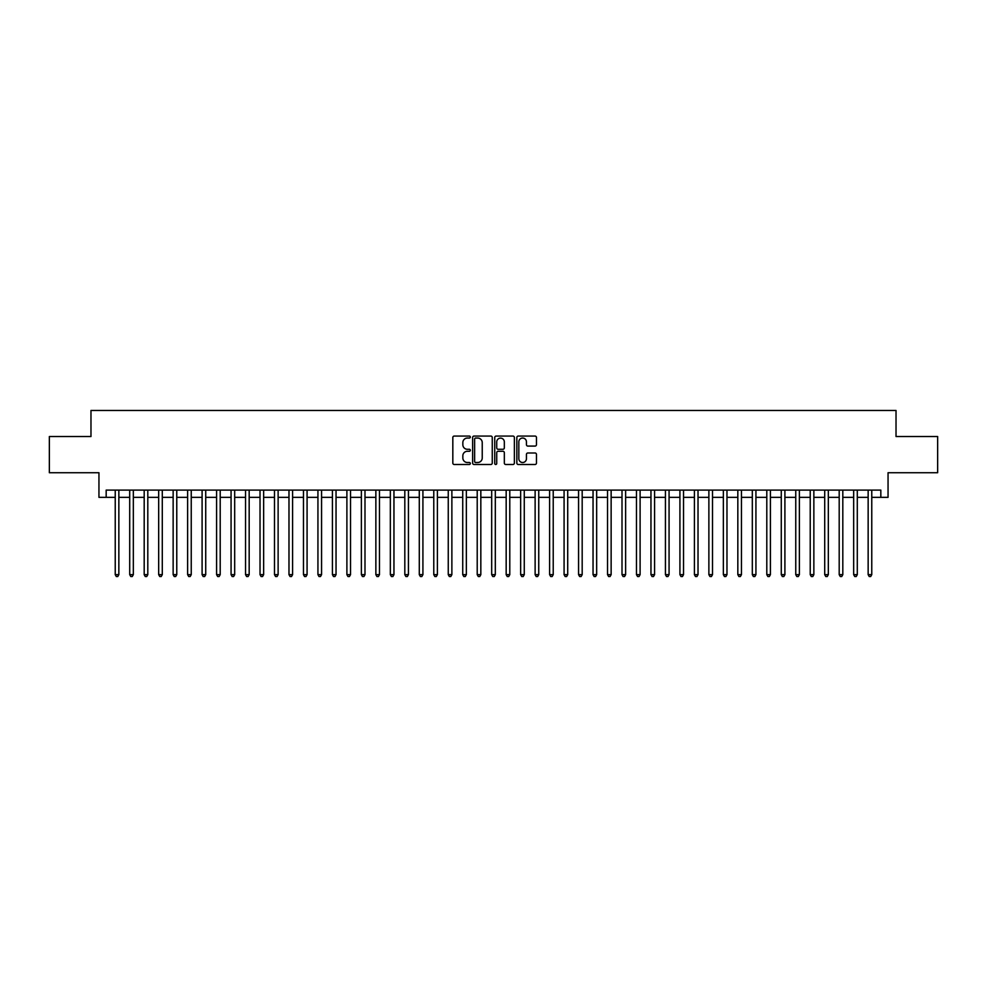 <?xml version="1.0" encoding="UTF-8"?>
<svg xmlns="http://www.w3.org/2000/svg" width="987" height="987" viewBox="0 0 987 987"><rect width="100%" height="100%" fill="white"/><g stroke="black" fill="none" stroke-linecap="round" stroke-linejoin="round"><path stroke-width="1.48" d="M470.33 437.056A0.999 0.999 0 0 0 469.343 436.069L454.242 436.069A1.419 1.419 0 0 0 452.823 437.488L452.823 463.076A1.419 1.419 0 0 0 454.242 464.495L469.343 464.495A0.999 0.999 0 0 0 470.33 463.495A0.999 0.999 0 0 0 469.343 462.508L467.382 462.508A4.553 4.553 0 0 1 462.841 457.956L462.841 455.821A4.553 4.553 0 0 1 467.382 451.269L469.343 451.269A0.999 0.999 0 0 0 470.33 450.282A0.999 0.999 0 0 0 469.343 449.282L467.382 449.282A4.553 4.553 0 0 1 462.841 444.742L462.841 442.608A4.553 4.553 0 0 1 467.382 438.055L469.343 438.055A0.999 0.999 0 0 0 470.33 437.056M535.04 446.087A1.419 1.419 0 0 0 536.459 444.668L536.459 437.488A1.419 1.419 0 0 0 535.04 436.069L518.261 436.069A1.419 1.419 0 0 0 516.843 437.488L516.843 463.076A1.419 1.419 0 0 0 518.261 464.495L535.04 464.495A1.419 1.419 0 0 0 536.459 463.076L536.459 454.402A1.419 1.419 0 0 0 535.04 452.984L527.86 452.984A1.419 1.419 0 0 0 526.441 454.402L526.441 458.696A3.8 3.8 0 0 1 522.641 462.508A3.8 3.8 0 0 1 518.829 458.696L518.829 441.855A3.8 3.8 0 0 1 522.641 438.055A3.8 3.8 0 0 1 526.441 441.855L526.441 444.668A1.419 1.419 0 0 0 527.86 446.087L535.04 446.087M106.177 497.337L106.177 490.095L880.823 490.095L880.823 497.337L888.053 497.337L888.053 472.724L937.65 472.724L937.65 436.525L896.023 436.525L896.023 410.456L90.977 410.456L90.977 436.525L49.35 436.525L49.35 472.724L98.947 472.724L98.947 497.337L115.232 497.337M492.254 437.488A1.419 1.419 0 0 0 490.835 436.069L474.068 436.069A1.419 1.419 0 0 0 472.637 437.488L472.637 463.076A1.419 1.419 0 0 0 474.068 464.495L490.835 464.495A1.419 1.419 0 0 0 492.254 463.076L492.254 437.488M496.165 436.069L512.932 436.069A1.419 1.419 0 0 1 514.363 437.488L514.363 463.076A1.419 1.419 0 0 1 512.932 464.495L505.763 464.495A1.419 1.419 0 0 1 504.332 463.076L504.332 452.7A1.419 1.419 0 0 0 502.914 451.269L498.151 451.269A1.419 1.419 0 0 0 496.732 452.7L496.732 463.495A0.999 0.999 0 0 1 495.733 464.495A0.999 0.999 0 0 1 494.746 463.495L494.746 437.488A1.419 1.419 0 0 1 496.165 436.069M118.847 497.337L129.704 497.337M133.331 497.337L144.188 497.337M147.803 497.337L158.673 497.337M162.287 497.337L173.144 497.337M176.772 497.337L187.629 497.337M191.244 497.337L202.101 497.337M205.728 497.337L216.585 497.337M220.2 497.337L231.069 497.337M234.684 497.337L245.541 497.337M249.168 497.337L260.025 497.337M263.64 497.337L274.497 497.337M278.124 497.337L288.981 497.337M292.596 497.337L303.465 497.337M307.08 497.337L317.937 497.337M321.565 497.337L332.422 497.337M336.036 497.337L346.893 497.337M350.521 497.337L361.378 497.337M364.993 497.337L375.862 497.337M379.477 497.337L390.334 497.337M393.961 497.337L404.818 497.337M408.433 497.337L419.29 497.337M422.917 497.337L433.774 497.337M437.389 497.337L448.258 497.337M451.873 497.337L462.73 497.337M466.357 497.337L477.214 497.337M480.829 497.337L491.686 497.337M495.314 497.337L506.171 497.337M509.785 497.337L520.642 497.337M524.27 497.337L535.127 497.337M538.742 497.337L549.611 497.337M553.226 497.337L564.083 497.337M567.71 497.337L578.567 497.337M582.182 497.337L593.039 497.337M596.666 497.337L607.523 497.337M611.138 497.337L622.007 497.337M625.622 497.337L636.479 497.337M640.107 497.337L650.964 497.337M654.578 497.337L665.435 497.337M669.063 497.337L679.92 497.337M683.535 497.337L694.404 497.337M698.019 497.337L708.876 497.337M712.503 497.337L723.36 497.337M726.975 497.337L737.832 497.337M741.459 497.337L752.316 497.337M755.931 497.337L766.8 497.337M770.415 497.337L781.272 497.337M784.899 497.337L795.756 497.337M799.371 497.337L810.228 497.337M813.856 497.337L824.713 497.337M828.327 497.337L839.197 497.337M842.812 497.337L853.669 497.337M857.296 497.337L868.153 497.337M871.768 497.337L880.823 497.337M475.623 438.055A0.999 0.999 0 0 0 474.636 439.055L474.636 461.509A0.999 0.999 0 0 0 475.623 462.508L477.683 462.508A4.553 4.553 0 0 0 482.236 457.956L482.236 442.608A4.553 4.553 0 0 0 477.683 438.055L475.623 438.055M504.332 441.929A3.8 3.8 0 0 0 500.532 438.129A3.8 3.8 0 0 0 496.732 441.929L496.732 447.864A1.419 1.419 0 0 0 498.151 449.282L502.914 449.282A1.419 1.419 0 0 0 504.332 447.864L504.332 441.929M118.847 490.095L118.847 574.656L115.232 574.656L115.232 490.095M118.847 574.656L117.761 576.544L116.318 576.544L115.232 574.656M133.331 490.095L133.331 574.656L129.704 574.656L129.704 490.095M133.331 574.656L132.246 576.544L130.79 576.544L129.704 574.656M147.803 490.095L147.803 574.656L144.188 574.656L144.188 490.095M147.803 574.656L146.718 576.544L145.274 576.544L144.188 574.656M162.287 490.095L162.287 574.656L158.673 574.656L158.673 490.095M162.287 574.656L161.202 576.544L159.758 576.544L158.673 574.656M176.772 490.095L176.772 574.656L173.144 574.656L173.144 490.095M176.772 574.656L175.686 576.544L174.23 576.544L173.144 574.656M191.244 490.095L191.244 574.656L187.629 574.656L187.629 490.095M191.244 574.656L190.158 576.544L188.714 576.544L187.629 574.656M205.728 490.095L205.728 574.656L202.101 574.656L202.101 490.095M205.728 574.656L204.642 576.544L203.186 576.544L202.101 574.656M220.2 490.095L220.2 574.656L216.585 574.656L216.585 490.095M220.2 574.656L219.114 576.544L217.671 576.544L216.585 574.656M234.684 490.095L234.684 574.656L231.069 574.656L231.069 490.095M234.684 574.656L233.598 576.544L232.155 576.544L231.069 574.656M249.168 490.095L249.168 574.656L245.541 574.656L245.541 490.095M249.168 574.656L248.082 576.544L246.627 576.544L245.541 574.656M263.64 490.095L263.64 574.656L260.025 574.656L260.025 490.095M263.64 574.656L262.554 576.544L261.111 576.544L260.025 574.656M278.124 490.095L278.124 574.656L274.497 574.656L274.497 490.095M278.124 574.656L277.039 576.544L275.583 576.544L274.497 574.656M292.596 490.095L292.596 574.656L288.981 574.656L288.981 490.095M292.596 574.656L291.51 576.544L290.067 576.544L288.981 574.656M307.08 490.095L307.08 574.656L303.465 574.656L303.465 490.095M307.08 574.656L305.995 576.544L304.551 576.544L303.465 574.656M321.565 490.095L321.565 574.656L317.937 574.656L317.937 490.095M321.565 574.656L320.479 576.544L319.023 576.544L317.937 574.656M336.036 490.095L336.036 574.656L332.422 574.656L332.422 490.095M336.036 574.656L334.951 576.544L333.507 576.544L332.422 574.656M350.521 490.095L350.521 574.656L346.893 574.656L346.893 490.095M350.521 574.656L349.435 576.544L347.979 576.544L346.893 574.656M364.993 490.095L364.993 574.656L361.378 574.656L361.378 490.095M364.993 574.656L363.907 576.544L362.463 576.544L361.378 574.656M379.477 490.095L379.477 574.656L375.862 574.656L375.862 490.095M379.477 574.656L378.391 576.544L376.948 576.544L375.862 574.656M393.961 490.095L393.961 574.656L390.334 574.656L390.334 490.095M393.961 574.656L392.875 576.544L391.42 576.544L390.334 574.656M408.433 490.095L408.433 574.656L404.818 574.656L404.818 490.095M408.433 574.656L407.347 576.544L405.904 576.544L404.818 574.656M422.917 490.095L422.917 574.656L419.29 574.656L419.29 490.095M422.917 574.656L421.831 576.544L420.376 576.544L419.29 574.656M437.389 490.095L437.389 574.656L433.774 574.656L433.774 490.095M437.389 574.656L436.303 576.544L434.86 576.544L433.774 574.656M451.873 490.095L451.873 574.656L448.258 574.656L448.258 490.095M451.873 574.656L450.788 576.544L449.344 576.544L448.258 574.656M466.357 490.095L466.357 574.656L462.73 574.656L462.73 490.095M466.357 574.656L465.259 576.544L463.816 576.544L462.73 574.656M480.829 490.095L480.829 574.656L477.214 574.656L477.214 490.095M480.829 574.656L479.744 576.544L478.3 576.544L477.214 574.656M495.314 490.095L495.314 574.656L491.686 574.656L491.686 490.095M495.314 574.656L494.228 576.544L492.772 576.544L491.686 574.656M509.785 490.095L509.785 574.656L506.171 574.656L506.171 490.095M509.785 574.656L508.7 576.544L507.256 576.544L506.171 574.656M524.27 490.095L524.27 574.656L520.642 574.656L520.642 490.095M524.27 574.656L523.184 576.544L521.741 576.544L520.642 574.656M538.742 490.095L538.742 574.656L535.127 574.656L535.127 490.095M538.742 574.656L537.656 576.544L536.212 576.544L535.127 574.656M553.226 490.095L553.226 574.656L549.611 574.656L549.611 490.095M553.226 574.656L552.14 576.544L550.697 576.544L549.611 574.656M567.71 490.095L567.71 574.656L564.083 574.656L564.083 490.095M567.71 574.656L566.624 576.544L565.169 576.544L564.083 574.656M582.182 490.095L582.182 574.656L578.567 574.656L578.567 490.095M582.182 574.656L581.096 576.544L579.653 576.544L578.567 574.656M596.666 490.095L596.666 574.656L593.039 574.656L593.039 490.095M596.666 574.656L595.58 576.544L594.125 576.544L593.039 574.656M611.138 490.095L611.138 574.656L607.523 574.656L607.523 490.095M611.138 574.656L610.052 576.544L608.609 576.544L607.523 574.656M625.622 490.095L625.622 574.656L622.007 574.656L622.007 490.095M625.622 574.656L624.537 576.544L623.093 576.544L622.007 574.656M640.107 490.095L640.107 574.656L636.479 574.656L636.479 490.095M640.107 574.656L639.021 576.544L637.565 576.544L636.479 574.656M654.578 490.095L654.578 574.656L650.964 574.656L650.964 490.095M654.578 574.656L653.493 576.544L652.049 576.544L650.964 574.656M669.063 490.095L669.063 574.656L665.435 574.656L665.435 490.095M669.063 574.656L667.977 576.544L666.521 576.544L665.435 574.656M683.535 490.095L683.535 574.656L679.92 574.656L679.92 490.095M683.535 574.656L682.449 576.544L681.005 576.544L679.92 574.656M698.019 490.095L698.019 574.656L694.404 574.656L694.404 490.095M698.019 574.656L696.933 576.544L695.49 576.544L694.404 574.656M712.503 490.095L712.503 574.656L708.876 574.656L708.876 490.095M712.503 574.656L711.417 576.544L709.961 576.544L708.876 574.656M726.975 490.095L726.975 574.656L723.36 574.656L723.36 490.095M726.975 574.656L725.889 576.544L724.446 576.544L723.36 574.656M741.459 490.095L741.459 574.656L737.832 574.656L737.832 490.095M741.459 574.656L740.373 576.544L738.918 576.544L737.832 574.656M755.931 490.095L755.931 574.656L752.316 574.656L752.316 490.095M755.931 574.656L754.845 576.544L753.402 576.544L752.316 574.656M770.415 490.095L770.415 574.656L766.8 574.656L766.8 490.095M770.415 574.656L769.329 576.544L767.886 576.544L766.8 574.656M784.899 490.095L784.899 574.656L781.272 574.656L781.272 490.095M784.899 574.656L783.814 576.544L782.358 576.544L781.272 574.656M799.371 490.095L799.371 574.656L795.756 574.656L795.756 490.095M799.371 574.656L798.286 576.544L796.842 576.544L795.756 574.656M813.856 490.095L813.856 574.656L810.228 574.656L810.228 490.095M813.856 574.656L812.77 576.544L811.314 576.544L810.228 574.656M828.327 490.095L828.327 574.656L824.713 574.656L824.713 490.095M828.327 574.656L827.242 576.544L825.798 576.544L824.713 574.656M842.812 490.095L842.812 574.656L839.197 574.656L839.197 490.095M842.812 574.656L841.726 576.544L840.282 576.544L839.197 574.656M857.296 490.095L857.296 574.656L853.669 574.656L853.669 490.095M857.296 574.656L856.21 576.544L854.754 576.544L853.669 574.656M871.768 490.095L871.768 574.656L868.153 574.656L868.153 490.095M871.768 574.656L870.682 576.544L869.239 576.544L868.153 574.656"/></g></svg>
